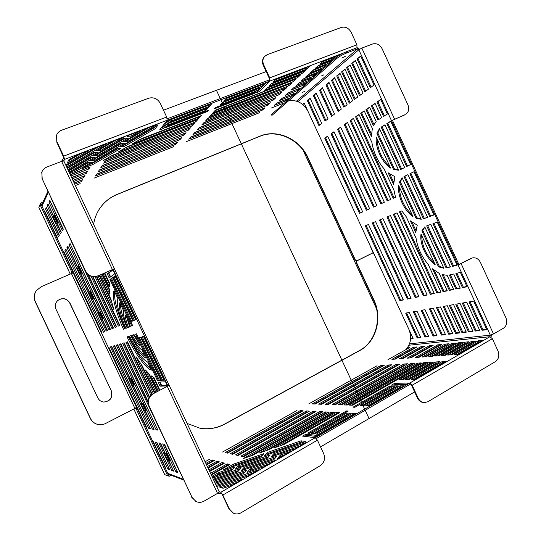 <?xml version="1.0" encoding="UTF-8"?>
<svg xmlns="http://www.w3.org/2000/svg" width="541" height="541" viewBox="0 0 541 541"><rect width="100%" height="100%" fill="white"/><g stroke="black" fill="none" stroke-linecap="round" stroke-linejoin="round"><path stroke-width="0.81" d="M52.267 206.419L52.274 205.715M114.915 292.309L114.577 292.465M108.944 295.021L108.518 295.21M106.144 296.292L105.759 296.468M102.932 297.753L102.58 297.908L102.939 297.773M108.849 273.09L110.614 276.843M369.084 243.328L373.107 252.742L357.06 260.701L355.383 259.998L307.964 157.661C299.788 139.125 277.256 128.711 260.065 136.116L117.14 194.381C110.513 197.12 105.049 201.36 100.734 207.102C96.981 212.214 94.601 217.962 93.593 224.339M342.122 185.069L366.216 237.141M331.775 162.713L339.248 178.861M311.19 118.236L328.894 156.498M288.596 100.795C297.029 99.605 303.501 103.135 308.018 111.385L308.302 112.007M53.14 216.731L53.715 215.622L57.048 222.709L56.433 223.758L57.19 223.555M53.573 215.873L48.034 204.092L47.229 205.729L60.369 233.651L61.289 232.258L57.143 223.447L57.772 222.412L57.048 222.709M53.715 215.622L54.438 215.332L57.772 222.412M76.808 267.024L77.532 266.24L80.859 273.306L80.095 274.044L80.825 273.78M89.312 291.822L80.798 273.726L81.569 272.995L80.859 273.306M77.532 266.24L78.249 265.929L81.569 272.995M91.984 299.315L88.683 292.296L89.502 291.68L92.822 298.733L91.984 299.315L92.7 299.017M92.7 298.984L93.532 298.416L92.822 298.733M89.502 291.68L90.212 291.356L93.532 298.416M101.268 206.392C105.495 201.083 110.736 197.14 117.005 194.55L259.822 136.318C276.999 128.92 299.525 139.321 307.687 157.844L355.072 260.099L356.749 260.803M105.772 296.488L106.158 296.312M108.531 295.23L108.951 295.041M114.57 292.492L114.922 292.329M52.2 205.56L52.186 206.243M101.586 319.717L98.286 312.705L99.165 312.211L102.486 319.264L101.586 319.717L102.486 319.264M99.165 312.211L99.869 311.887L103.189 318.94M129.914 378.098L129.245 378.49L130.313 378.402L133.62 385.435L132.531 385.476L129.245 378.49M145.245 410.693L154.063 429.419L152.346 429.101L113.265 346.051L114.638 345.645L129.935 378.152L131.003 378.058L134.31 385.084L133.62 385.435M131.003 378.058L130.313 378.402M141.722 403.201L141.073 403.627L142.209 403.694L145.515 410.714L144.352 410.599L141.073 403.627M133.37 385.442L141.762 403.282L142.905 403.343L146.205 410.355L145.515 410.714M142.905 403.343L142.209 403.694M165.14 452.966L164.518 453.446L165.803 453.831L169.096 460.831L167.791 460.371M168.799 460.736L173.708 471.17L171.822 470.494L158.844 442.91L160.616 443.343L165.201 453.101L166.486 453.459L169.779 460.459L169.096 460.831M166.486 453.459L165.803 453.831M249.854 440.09L250.05 440.502M242.848 444.012L243.551 444.141M243.524 443.634L243.714 444.046M297.895 413.189L298.084 413.588M291.051 417.016L291.863 417.077M291.87 416.563L292.052 416.969M321.631 399.894L321.814 400.293M314.876 403.681L315.728 403.708M315.755 403.187L315.937 403.586M366.271 374.899L366.453 375.285M359.67 378.592L360.604 378.558M360.664 378.037L360.847 378.43M405.649 352.847L405.824 353.226M399.19 356.465L400.198 356.384M400.279 355.85L400.455 356.235M175.149 466.89L174.608 466.457M408.124 327.677L408.834 329.219C411.951 337.063 410.923 343.907 405.743 349.736M387.708 283.572L405.27 321.516M377.415 261.33L384.847 277.398M187.091 423.434L200.001 428.229C208.725 429.655 216.995 428.276 224.806 424.103L359.664 350.615C376.178 342.027 382.697 318.061 373.905 299.971L356.566 262.561L357.087 260.762L373.134 252.803L374.548 255.142M160.055 382.074L161.691 385.564M102.614 297.976L102.966 297.82M105.793 296.536L106.178 296.36M108.552 295.285L108.971 295.095M114.564 292.559L114.949 292.383M372.884 252.89L356.776 260.87L356.255 262.656L373.581 300.045C382.365 318.115 375.853 342.068 359.346 350.649L224.576 424.076C217.171 428.046 209.313 429.48 201.002 428.391M174.682 466.606L175.21 467.018M404.479 115.01L391.501 120.69L358.825 49.772L361.821 48.108L372.56 44.004C376.563 42.989 379.755 44.592 382.142 48.818L407.907 104.819C409.456 108.869 408.766 112.007 405.845 114.239L405.811 114.259M472.421 257.922L457.997 264.995L391.501 120.69L405.081 114.638M264.299 56.785L264.184 56.906C262.243 59.307 261.945 62.127 263.291 65.36L263.724 64.893C262.378 61.66 262.676 58.834 264.617 56.433L267.193 54.688L341.391 27.422C345.51 26.428 348.776 28.078 351.197 32.359L356.911 44.761L356.959 47.743M263.724 64.893L269.736 77.87L269.905 81.042L167.155 120.237L166.662 117.018L160.298 103.372C157.566 98.678 153.705 96.961 148.728 98.219L61.566 130.246C59.104 131.199 57.427 132.883 56.541 135.291L56.961 141.816L63.682 156.133L166.662 117.018M98.09 275.802C92.707 277.567 88.548 275.991 85.606 271.082L42.218 178.848L41.785 172.275C42.685 169.779 44.403 168.021 46.939 166.993L61.606 161.394L63.858 161.022L114.421 268.701L97.867 275.984L114.428 268.708M85.606 271.082L85.404 271.278C88.339 276.18 92.491 277.749 97.867 275.984M85.404 271.278L42.218 178.848M41.86 172.079L42.083 179.186M153.164 393.611C148.417 396.661 146.99 400.867 148.883 406.23L149.188 406.25C147.294 400.881 148.721 396.668 153.475 393.611L169.191 385.314L153.475 393.611M169.198 385.334L219.186 491.769L217.536 493.365L204.038 501.162C201.333 502.636 198.635 502.738 195.943 501.466L192.075 497.416L149.188 406.25M192.075 497.416L148.883 406.23M167.243 118.79L269.377 79.899L269.296 78.317L263.291 65.36M315.247 437.683L317.418 440.185L323.674 453.601C325.479 458.626 324.336 462.663 320.245 465.706L241.083 512.753C238.527 514.187 235.964 514.329 233.387 513.172L229.425 509.101L222.824 495.042L220.836 492.256L409.848 383.008L412.168 385.233L418.085 397.993L417.436 397.987C418.876 400.84 420.999 402.376 423.813 402.599L423.995 402.599M229.425 509.101L233.455 513.206M229.005 508.925L222.412 494.887L220.836 492.256L219.213 491.918M417.436 397.987L411.525 385.246L409.848 383.008L489.936 336.718L492.364 338.727L497.99 350.933C499.647 355.491 498.795 359.048 495.441 361.598L427.931 401.713L424.469 402.612C421.655 402.389 419.525 400.854 418.085 397.993M471.252 258.375L472.482 257.908C475.877 257.34 478.528 258.841 480.428 262.405L505.923 317.797C507.559 322.308 506.728 325.79 503.421 328.245L493.514 333.966L490.315 335.136L457.997 264.995L470.569 258.557M225.976 98.638L260.674 85.39L261.404 84.646M171.957 119.27L208.995 105.123L209.617 104.413M258.037 90.746L266.612 82.658M161.171 127.96L162.855 127.311L168.461 120.122M168.833 123.22L205.397 109.208L205.972 108.552M222.168 102.783L256.454 89.644L257.131 88.954M110.709 156.248L192.075 124.342M96.514 174.344L175.683 142.966M99.186 170.205L179.727 138.368M104.839 161.434L188.288 128.643M203.673 122.915L279.068 93.275M211.375 114.53L288.826 84.234M125.492 147.774L195.646 120.285M66.083 165.762L98.557 146.8M89.285 164.565L92.328 163.382L117.904 148.667M271.095 84.031L301.716 72.291L302.48 71.588M67.321 168.407L94.452 152.623M96.007 154.354L97.427 154.205L124.917 138.273M73.001 180.491L83.47 176.17M70.357 174.871L88.596 167.48M72.934 170.915L76.159 169.664L88.683 162.435M68.247 161.002L81.096 153.468M276.417 103.412L285.689 99.598M287.717 93.214L297.374 89.211M298.828 83.192L308.864 79.006M322.598 61.735L332.587 57.921L333.466 57.143M312.894 70.492L323.417 66.07M129.637 134.939L130.814 134.858L132.646 133.789M308.235 74.705L318.595 70.357M317.682 66.178L327.562 62.391L328.373 61.667M303.69 78.803L313.895 74.536M293.675 87.838L303.535 83.74M281.969 98.401L291.43 94.499M98.922 149.302L100.423 149.154L115.74 140.241M125.904 140.308L127.182 140.2L149.282 127.439M71.71 177.739L85.985 171.91M74.239 183.129L81.055 180.268M93.208 159.203L94.547 159.047L121.34 143.575M68.518 170.956L91.51 157.634M275.491 79.73L306.456 67.902L307.281 67.138M266.828 88.21L297.104 76.572L297.807 75.916M122.489 145.448L123.7 145.333L154.719 127.487L155.504 126.438M139.186 139.923L198.506 117.039L198.993 116.484M214.872 110.722L293.256 80.129M207.629 118.607L284.093 88.623M199.102 127.892L273.273 98.645M101.958 165.904L183.926 133.593M194.699 132.687L267.68 103.825M190.452 137.313L262.284 108.829M56.575 135.182L56.798 142.209L64.528 159.392L63.682 156.133M191.703 497.253L196.099 501.541M297.902 101.62L358.825 49.772L357.364 49.048L357.729 48.737L346.842 52.896L346.335 51.794C342.203 53.485 338.889 55.324 336.407 57.319L336.908 58.408L271.873 115.463M336.407 57.319L271.454 114.557M336.908 58.408C339.396 56.42 342.71 54.58 346.842 52.896M342.433 57.637L345.212 56.406L342.433 57.637M302.257 92.464L304.766 91.355L302.257 92.464M321.246 76.004L323.883 74.841L321.246 76.004M346.335 51.794L357.229 47.642L357.729 48.737M186.55 141.553L259.639 112.643M262.426 110.073L188.748 139.165L190.689 137.049L264.894 107.794L262.426 110.073L261.979 109.106M267.775 105.137L192.968 134.567L194.983 132.376L270.331 102.783L267.775 105.137L267.322 104.156M184.102 134.993L100.849 167.622L102.168 165.58L186.09 132.748L184.102 134.993L183.615 133.952M273.32 100.031L197.343 129.806L199.433 127.527L275.964 97.59L273.32 100.031L272.853 99.03M283.552 89.123L284.025 90.158L205.823 120.575L208.062 118.134L286.852 87.547L284.025 90.158M292.607 80.731L293.1 81.792L213.019 112.738L215.392 110.154L296.083 79.04L293.1 81.792M198.506 117.039L199.02 118.148L131.95 144.068L141.208 138.767L201.279 115.598L199.02 118.148M154.719 127.487L155.267 128.663L124.241 146.489L119.96 146.902L158.067 124.964L155.267 128.663M123.7 145.333L124.241 146.489M267.477 87.574L300.668 74.82L297.597 77.647L264.657 90.333L267.477 87.574M297.104 76.572L297.597 77.647M276.255 78.979L310.203 66.022L306.963 69.011L273.273 81.901L276.255 78.979M306.456 67.902L306.963 69.011M68.274 170.435L90.076 157.789L94.716 157.269L69.059 172.112M94.547 159.047L95.088 160.204L90.543 160.745L120.048 143.69L124.403 143.304L95.088 160.204M80.92 180.498L81.414 181.546L74.732 184.183M74.171 182.98L82.523 179.686L81.414 181.546M85.796 172.227L86.31 173.323L72.224 178.841M71.608 177.536L87.5 171.314L86.31 173.323M127.182 140.2L127.73 141.384L123.402 141.756L146.016 128.69L157.086 124.464L127.73 141.384M100.423 149.154L100.984 150.357L96.298 150.824L112.082 141.641L123.517 137.279L100.984 150.357M271.312 108.024L282.848 103.459M291.498 95.804L279.711 100.443L282.348 98.063L294.216 93.404L291.498 95.804L291.051 94.837M303.021 84.2L303.487 85.201L291.349 89.941L294.176 87.385L306.395 82.624L303.487 85.201M313.266 75.098L313.739 76.132L301.31 80.947L304.312 78.242L316.83 73.4L313.739 76.132M327.562 62.391L328.062 63.466L315.227 68.389L318.473 65.461L331.403 60.511L328.062 63.466M317.905 70.972L318.392 72.021L305.827 76.869L308.904 74.097L321.557 69.214L318.392 72.021M130.814 134.858L131.375 136.061L126.986 136.386L129.184 135.115L140.437 130.821L131.375 136.061M322.673 66.732L323.16 67.794L310.466 72.69L313.624 69.836L326.412 64.92L323.16 67.794M323.457 60.964L336.522 55.98L333.094 59.01L320.116 63.973L323.457 60.964M332.587 57.921L333.094 59.01M308.289 79.513L308.762 80.535L296.475 85.316L299.389 82.685L311.765 77.877L308.762 80.535M296.935 89.61L297.388 90.597L285.425 95.284L288.157 92.822L300.201 88.109L297.388 90.597M285.81 100.836L274.186 105.427L276.735 103.128L288.434 98.516L285.81 100.836L285.371 99.882M77.018 155.024L88.832 150.513L67.185 163.186L68.808 159.838L77.018 155.024M76.159 169.664L76.694 170.807L69.721 173.519M69.451 172.931L87.331 162.598L91.902 162.036L76.694 170.807M88.379 167.852L88.9 168.968L70.885 175.994M70.249 174.628L90.144 166.878L88.9 168.968M83.314 176.44L83.814 177.509L73.502 181.566M72.913 180.315L84.964 175.582L83.814 177.509M75.368 185.543L80.169 183.642M123.558 138.374L127.967 138.029L97.975 155.382L93.363 155.889L123.558 138.374M97.427 154.205L97.975 155.382M67.064 167.852L92.944 152.785L97.651 152.298L67.875 169.583M271.805 83.334L305.367 70.479L302.216 73.387L268.904 86.175L271.805 83.334M301.716 72.291L302.216 73.387M92.328 163.382L92.863 164.518L82.11 168.697L116.687 148.789L120.988 148.356L92.863 164.518M66.009 165.607L66.394 164.816L94.695 148.275L106.32 143.838L66.644 166.966M195.707 121.887L118.276 151.913L127.365 146.699L197.905 119.405L195.707 121.887L195.2 120.792M288.231 84.781L288.718 85.83L209.543 116.525L211.849 114.016L291.626 83.152L288.718 85.83M278.588 93.721L279.061 94.736L201.888 124.863L204.058 122.496L281.8 92.207L279.061 94.736M187.93 129.056L188.424 130.117L103.71 163.186L105.082 161.056L190.486 127.784L188.424 130.117M179.937 139.693L98.097 171.896L99.368 169.928L181.857 137.529L179.937 139.693L179.463 138.672M175.92 144.231L95.446 176.008L96.67 174.114L177.773 142.141L175.92 144.231L175.453 143.223M94.073 178.145L173.837 146.584M191.663 124.809L192.17 125.891L103.5 160.379L112.42 155.267L194.3 123.476L192.17 125.891M377.091 365.736L308.843 403.836M389.811 365.919L388.749 365.987L388.296 365.019L391.812 364.79L321.658 404.242L318.595 404.141L388.296 365.019M388.749 365.987L320.732 404.208M407.603 363.775L335.434 404.668L332.14 404.567L403.829 364.019L407.603 363.775M405.54 364.945L404.296 365.019L334.338 404.634M404.296 365.019L403.829 364.019M419.018 364.107L417.598 364.194L417.125 363.167L421.128 362.903L347.261 405.04L343.758 404.932L417.125 363.167M417.598 364.194L346.017 404.999M301.506 411.674L300.681 411.627L226.841 452.979M300.681 411.627L300.221 410.633L303.095 410.781L227.511 453.128L225.178 452.607L300.221 410.633M314.382 412.37L313.408 412.316L237.235 455.285M313.408 412.316L312.928 411.288L316.018 411.451L238.04 455.461L235.518 454.9L312.928 411.288M425.131 363.728L423.637 363.822L423.15 362.774L427.262 362.511L352.637 405.202L349.04 405.094L423.15 362.774M423.637 363.822L351.325 405.162M284.072 444.432L274.057 447.907L336.089 412.485L339.592 412.668L284.072 444.432M337.875 413.655L336.597 413.581L280.421 445.703M336.597 413.581L336.089 412.485M303.562 442.267L301.567 441.983L301.019 440.827L305.821 441.49L264.495 455.711L267.396 452.438L301.019 440.827M301.567 441.983L267.93 453.574L266.727 454.94M267.93 453.574L267.396 452.438M431.407 363.342L429.831 363.437L429.338 362.375L433.557 362.105L402.896 379.701L398.886 379.823L429.338 362.375M429.831 363.437L401.388 379.748M444.479 362.531L442.721 362.639L442.22 361.55L446.67 361.266L415.387 379.336L411.146 379.464L442.22 361.55M442.721 362.639L413.709 379.383M214.182 481.118L246.608 470.122L243.382 473.693L215.169 483.221M244.83 472.097L214.73 482.274M273.854 459.64L241.002 470.805L244.187 467.329L276.789 456.205L273.854 459.64M275.139 458.139L244.728 468.492L243.342 470.014M244.728 468.492L244.187 467.329M395.37 359.082L391.907 359.352L413.48 347.288L417.07 346.93L395.37 359.082M414.94 348.12L413.912 348.221L394.375 359.163M413.912 348.221L413.48 347.288M410.91 357.892L407.197 358.176L429.331 345.706L433.172 345.327L410.91 357.892M430.988 346.558L429.777 346.673L409.733 357.98M429.777 346.673L429.331 345.706M426.186 356.722L422.223 357.026L444.885 344.157L448.989 343.751L426.186 356.722M446.758 345.023L445.351 345.158L424.82 356.823M445.351 345.158L444.885 344.157M209.57 459.262L205.093 461.764M218.151 462.44L217.448 462.251L216.955 461.196L219.281 461.804L208.075 468.107M217.448 462.251L207.859 467.647M207.359 466.585L216.955 461.196M228.593 465.213L227.761 464.99L211.051 474.45M227.761 464.99L227.247 463.894L229.756 464.55L211.308 475.005M210.53 473.348L227.247 463.894M466.707 343.082L465.044 343.244L464.563 342.203L469.006 341.763L445.534 355.234L441.24 355.565L464.563 342.203M465.044 343.244L443.918 355.356M480.462 341.743L478.616 341.919L478.122 340.85L482.809 340.39L458.883 354.206L454.352 354.558L478.122 340.85M478.616 341.919L457.091 354.348M233.083 468.959L218.929 473.808L218.402 472.685L234.916 467.018L231.717 470.413L212.275 477.061M218.929 473.808L214.608 476.263M211.944 476.351L218.402 472.685M242.855 479.008L231.988 485.291L223.007 488.28L219.206 486.92L242.855 479.008M237.073 482.356L221.222 487.644M290.334 451.579L279.981 457.564L277.587 458.376L280.488 454.94L290.334 451.579M284.505 454.947L281.043 456.131L279.778 457.632M281.043 456.131L280.488 454.94M274.76 460.574L264.245 466.653L247.048 472.462L250.24 468.891L274.76 460.574M268.951 463.935L250.794 470.075L249.367 471.678M250.794 470.075L250.24 468.891M305.658 442.727L295.467 448.617L270.906 457.017L273.807 453.662L305.658 442.727M299.822 446.102L274.355 454.825L273.117 456.259M274.355 454.825L273.807 453.662M473.497 342.419L471.745 342.588L471.258 341.54L475.816 341.08L452.12 354.727L447.705 355.065L471.258 341.54M471.745 342.588L450.416 354.862M462.372 342.419L439.116 355.728L434.937 356.046L458.044 342.852L462.372 342.419M460.1 343.724L458.518 343.88L437.588 355.843M458.518 343.88L458.044 342.852M223.271 463.799L222.507 463.596L221.999 462.521L224.414 463.15L209.658 471.482M222.507 463.596L209.421 470.974M208.914 469.892L221.999 462.521M213.222 461.135L212.579 460.959L212.092 459.924L214.331 460.513L206.554 464.868M212.579 460.959L206.358 464.448M205.864 463.407L212.092 459.924M453.656 344.353L452.161 344.495L451.694 343.481L455.914 343.062L432.874 356.208L428.797 356.519L451.694 343.481M452.161 344.495L431.427 356.316M419.099 357.263L415.251 357.56L437.669 344.881L441.652 344.482L419.099 357.263M439.441 345.733L438.129 345.861L417.821 357.358M438.129 345.861L437.669 344.881M403.004 358.5L399.42 358.771L421.27 346.51L424.983 346.139L403.004 358.5M422.825 347.349L421.71 347.464L401.922 358.582M421.71 347.464L421.27 346.51M407.319 348.864L406.501 348.938M407.339 347.897L409.415 347.687L387.992 359.65M267.268 458.261L235.2 469.223L238.378 465.828L270.196 454.907L267.268 458.261M268.519 456.82L238.906 466.964L237.56 468.418M238.906 466.964L238.378 465.828M212.748 478.055L240.637 468.54L237.431 472.023L213.695 480.083M238.838 470.494L213.282 479.198M437.858 362.943L436.188 363.045L435.694 361.97L440.022 361.692L409.057 379.525L404.932 379.64L435.694 361.97M436.188 363.045L407.468 379.566M262.169 455.563L233.908 465.301L233.387 464.185L263.873 453.656L260.945 456.929L223.419 469.838L233.387 464.185M233.908 465.301L229.749 467.661M215.676 484.29L258.943 469.716L248.245 475.897L217.347 486.258L216.447 485.933M253.141 473.071L216.224 485.473M332.661 413.371L331.45 413.304L330.95 412.222L334.358 412.398L269.087 449.632L259.24 453.04L330.95 412.222M331.45 413.304L265.597 450.842M321.185 412.742L320.123 412.688L319.636 411.64L322.842 411.802L243.612 456.699L240.995 456.117L319.636 411.64M320.123 412.688L242.74 456.503M307.829 412.012L306.93 411.965L231.94 454.109M306.93 411.965L306.456 410.957L309.438 411.113L232.677 454.271L230.25 453.737L306.456 410.957M296.975 410.463L222.54 452.026M414.562 363.329L341.513 404.857L338.111 404.749L410.666 363.579L414.562 363.329M412.472 364.512L411.14 364.593L340.343 404.824M411.14 364.593L410.666 363.579M397.534 365.439L396.384 365.513L395.931 364.526L399.569 364.289L328.421 404.452L325.242 404.35L395.931 364.526M396.384 365.513L327.413 404.418M382.345 366.379L381.371 366.44L380.932 365.493L384.326 365.27L315.139 404.039L312.184 403.944L380.932 365.493M381.371 366.44L314.287 404.012M327.082 413.067L325.946 413.006L325.452 411.938L328.759 412.107L252.904 455.238L243.247 458.585L325.452 411.938M325.946 413.006L249.59 456.388M269.377 79.899L269.905 81.042L344.137 52.727M165.255 127.75L166.263 126.479L208.339 110.303L207.162 111.622L165.255 127.75M206.818 110.891L207.162 111.622M220.275 104.846L222.784 102.114L259.775 87.946L256.968 90.76L220.275 104.846M256.454 89.644L256.968 90.76M167.277 125.194L169.34 122.584L208.319 107.652L205.932 110.35L167.277 125.194M205.397 109.208L205.932 110.35M159.663 129.901L166.736 120.778L170.584 119.311L163.396 128.467L159.663 129.901M162.855 127.311L163.396 128.467M259.308 91.557L255.92 92.863L265.827 82.962L269.317 81.63L259.308 91.557L258.801 90.455M170.381 121.265L172.505 118.58L211.991 103.507L209.529 106.286L170.381 121.265M208.995 105.123L209.529 106.286M264.082 83.625L261.195 86.519L224.055 100.727L226.638 97.921L264.082 83.625M260.674 85.39L261.195 86.519M214.27 108.89L215.487 107.558L255.589 92.146L254.216 93.519L214.27 108.89M253.885 92.795L254.216 93.519M410.369 384.13L316.377 438.535M309.445 433.341L307.768 433.145L346.463 410.964L348.289 411.045L309.445 433.341M346.882 411.85L346.463 410.964M363.843 405.554L360.042 405.439L393.916 385.976L397.96 385.909L363.843 405.554M395.978 387.052L394.423 387.072L362.375 405.507M394.423 387.072L393.916 385.976M314.571 433.923L311.136 433.53L346.801 413.04L350.507 413.236L314.571 433.923M348.749 414.244L347.329 414.169L313.246 433.774M347.329 414.169L346.801 413.04M314.537 437.595L302.602 436.107L306.05 434.132L318.081 435.552L314.537 437.595M316.492 436.465L306.585 435.268L304.671 436.364M306.585 435.268L306.05 434.132M391.508 385.138L394.646 383.339L408.996 383.028L405.784 384.881L391.508 385.138M406.974 384.198L395.146 384.421L393.983 385.091M395.146 384.421L394.646 383.339M319.846 434.531L316.316 434.125L352.387 413.331L356.201 413.527L319.846 434.531M354.423 414.555L352.921 414.474L318.446 434.369M352.921 414.474L352.387 413.331M400.015 385.882L404.174 385.814L369.686 405.736L365.777 405.615L400.015 385.882L400.529 386.991L368.137 405.689M402.173 386.971L400.529 386.991M354.882 407.258L353.036 407.19L389.939 386.037L391.921 386.003L354.882 407.258M390.345 386.91L389.939 386.037M114.381 268.762L169.11 385.3M167.926 385.97L113.123 269.283M64.095 252.201L102.006 332.735M63.561 251.998L63.831 251.646L102.026 332.783L101.505 332.999M96.785 276.383L119.865 325.466L118.323 326.095L95.108 276.721M96.372 276.498L119.446 325.567L119.838 325.405M118.323 326.095L119.446 325.567M109.066 329.895L69.045 244.836L70.059 243.518L110.432 329.334L109.066 329.895L110.411 329.28M70.337 244.106L110.127 329.395M69.045 244.836L70.127 244.376M108.342 347.511L108.89 347.349L146.895 428.093L146.415 428.005M108.687 347.41L146.537 427.329M114.381 345.719L129.671 378.22M133.079 385.456L141.485 403.329M144.934 410.66L153.685 428.621M152.346 429.101L153.36 428.567M160.339 430.575L119.358 344.245L120.846 343.805L148.004 401.55M120.515 343.9L147.984 402.308M127.142 341.932L151.832 394.443M150.858 395.282L125.945 342.291L127.548 341.811L152.177 394.193M153.346 393.517L136.014 356.654L142.283 365.953L154.875 392.732M140.822 363.931L154.462 392.949M155.882 392.218L145.421 369.963L149.404 374.271L157.458 391.413M148.376 373.256L157.018 391.643M158.256 391.008L151.095 375.772L153.996 377.652L159.879 390.176M153.218 377.253L159.406 390.419M147.693 362.071L151.46 370.085C146.171 368.915 135.608 354.287 127.067 336.908L128.724 336.367C136.325 351.109 142.648 359.677 147.693 362.071M128.271 336.516C136.778 353.293 144.291 364.025 150.811 368.698M139.314 337.577L141.194 337.016L161.536 380.323L159.46 380.451L139.314 337.577M140.599 337.192L160.643 379.85L161.299 379.809M159.46 380.451L160.643 379.85M134.418 320.279L113.908 276.613L115.551 275.403L136.271 319.521L134.418 320.279L136.237 319.454M115.673 275.667L115.132 276.066L135.635 319.704M113.908 276.613L115.132 276.066M50.239 201.38L63.114 229.472M48.974 202.165L49.806 200.461L63.311 229.174L62.357 230.622L48.974 202.165L50.063 201.732M152.954 441.456L165.336 467.275M152.718 441.395L153.211 441.524L165.837 468.344L165.309 468.154M160.278 443.262L164.904 453.101M168.447 460.621L173.188 470.061M171.822 470.494L172.829 469.94M180.599 473.645L167.095 444.945M142.006 349.966L145.806 358.047C141.478 355.91 136.068 348.593 129.57 336.089L131.294 335.528C135.541 343.494 139.111 348.309 142.006 349.966M130.794 335.69C136.034 345.848 140.768 352.718 144.988 356.316M109.938 279.521L110.716 278.953L132.714 325.77L131.828 326.101L109.938 279.521L110.804 279.136M131.828 326.101L132.68 325.702M114.766 273.739L109.187 277.918L107.294 273.895L112.805 269.567L114.766 273.739M112.954 269.878L108.498 273.361L110.263 277.107M107.294 273.895L108.498 273.361M136.075 337.334L140.085 345.875C137.914 344.461 135.277 340.918 132.173 335.237L134.053 334.629L136.075 337.334M133.424 334.832L138.712 342.947M128.481 327.373C126.114 321.428 125.147 317.296 125.559 314.97L129.576 323.518L130.313 326.676L128.481 327.373L130.28 326.581M126.817 317.648L129.644 326.818M160.055 386.173L158.175 382.176L165.512 381.79L167.46 385.929L160.055 386.173L161.225 385.577L167.196 385.368M159.588 382.102L161.225 385.577M157.424 380.573L135.595 334.122L136.501 333.831L158.439 380.512L157.424 380.573L158.263 380.147M125.925 328.34C120.487 315.45 118.459 306.923 119.825 302.764L123.639 310.872C122.902 313.814 124.227 319.42 127.615 327.704L125.925 328.34L127.575 327.609M120.528 304.258C120.413 309.432 122.597 317.283 127.074 327.799M164.146 444.215L177.333 471.536M175.913 471.962L162.685 443.857L164.525 444.31L177.867 472.665L175.913 471.962L176.934 471.394M156.552 442.342L169.191 468.641M167.886 469.081L155.139 441.997L156.843 442.416L169.698 469.73L167.886 469.081L168.873 468.533M44.45 211.409L44.68 210.949L57.454 238.087L57.197 238.48M45.086 211.815L57.319 238.29M46.323 207.582L59.334 235.227L58.448 236.573L45.552 209.164L46.323 207.582M46.742 208.468L59.179 235.457M45.552 209.164L46.607 208.738M48.453 204.992L53.417 216.163M47.229 205.729L48.305 205.303M56.94 223.649L61.113 232.522M64.643 227.146L50.969 198.08M113.218 277.465L112.717 277.837L132.903 320.813L133.471 320.583M111.5 278.378L113.096 277.208L133.505 320.651L131.706 321.374L111.5 278.378L112.717 277.837M131.706 321.374L132.903 320.813M162.591 380.262L142.141 336.732L144.075 336.15L164.734 380.127L162.591 380.262L164.491 379.606M143.446 336.34L163.795 379.654M123.47 329.266C115.564 311.657 111.311 294.737 114.151 290.686L117.931 298.733C116.254 303.515 118.641 313.489 125.099 328.651L123.47 329.266L125.059 328.563M114.685 291.829C113.799 299.193 117.106 311.494 124.606 328.732M104.778 272.928L109.843 283.707L109.289 286.818L103.108 273.665M104.291 273.144L109.613 284.465M102.29 274.03L109.289 288.928L109.924 294.439L100.667 274.747M101.83 274.233L109.37 290.28M99.625 275.207L110.919 299.22L113.941 309.695L98.056 275.903M99.206 275.396L111.5 301.56M148.64 398.676L122.584 343.285L124.132 342.825L149.553 396.884M123.761 342.94L149.316 397.27M116.254 345.165L117.681 344.739L157.85 430.115L156.072 429.791L116.254 345.165M117.39 344.827L157.465 429.311M156.072 429.791L157.1 429.243M110.384 346.909L111.71 346.517L150.412 428.743L148.761 428.438L110.384 346.909M111.48 346.585L150.046 427.965M148.761 428.438L149.756 427.911M102.29 319.393L107.524 330.524L106.212 331.065L107.503 330.477M106.212 331.065L66.928 247.595L67.902 246.324L77.363 266.415M92.687 298.99L98.962 312.326M68.18 246.906L77.16 266.625M66.928 247.595L67.997 247.149M80.575 273.881L89.089 291.984M92.45 299.126L98.726 312.461M102.046 319.508L107.253 330.578M93.038 276.721L116.592 326.805L115.118 327.413L91.077 276.289M92.592 276.661L116.214 326.892L116.565 326.75M115.118 327.413L116.214 326.892M88.454 274.95L113.454 328.096L112.034 328.678L71.473 241.665M87.858 274.483L113.11 328.171L113.427 328.042M112.034 328.678L113.11 328.171M66.103 249.604L104.704 331.626M64.893 250.26L65.833 249.036L104.724 331.674L103.459 332.194L64.893 250.26L65.934 249.82M103.459 332.194L104.481 331.714M347.559 122.604L344.259 124.646L347.478 122.422L384.36 202.266L380.844 203.829L344.259 124.646M345.138 124.274L381.703 203.423L384.347 202.246M381.703 203.423L380.844 203.829M321.442 140.396L355.924 214.905M334.013 131.72L369.652 208.799L366.379 210.26L331.011 133.789L334.013 131.72M334.095 131.896L331.863 133.431L367.211 209.867L369.645 208.785M367.211 209.867L366.379 210.26M331.863 133.431L331.011 133.789M365.29 225.813L368.502 224.501L403.397 299.937L399.921 300.661L365.29 225.813M366.135 225.469L400.725 300.235L403.288 299.7M400.725 300.235L399.921 300.661M379.464 220.031L382.906 218.632L418.984 296.705L415.265 297.476L379.464 220.031M380.33 219.68L416.09 297.036L418.876 296.461M416.09 297.036L415.265 297.476M393.381 214.358L397.047 212.863L434.295 293.526L430.325 294.351L393.381 214.358M394.267 213.999L431.17 293.898L434.18 293.276M431.17 293.898L430.325 294.351M400.36 211.511L437.764 292.525L436.912 292.985L399.468 211.876L401.828 210.916L406.19 216.738L416.043 238.081C417.496 247.677 421.554 256.475 428.229 264.475L440.989 292.14L436.912 292.985M437.764 292.525L440.874 291.883M363.072 93.079L359.535 95.676L346.632 67.699L350.054 64.852L363.072 93.079M350.189 65.15L347.559 67.341L360.353 95.081M347.559 67.341L346.632 67.699M339.964 73.245L352.651 100.741L349.297 103.209L336.712 75.95L339.964 73.245M340.1 73.535L337.618 75.598L350.095 102.628M337.618 75.598L336.712 75.95M316.14 93.066L328.056 118.844L325.107 121.015L313.28 95.439L316.14 93.066M316.262 93.336L314.138 95.101L325.865 120.454M314.138 95.101L313.28 95.439M304.272 103.297L302.771 104.541M302.547 104.366L304.15 103.033L315.68 127.947M328.982 82.381L341.317 109.086L338.145 111.419L325.912 84.937L328.982 82.381M329.111 82.665L326.798 84.585L338.93 110.844M326.798 84.585L325.912 84.937M401.699 313.814L413.108 338.456L410.592 338.761M410.612 338.416L412.959 338.132M414.257 311.589L425.821 336.597L425.016 337.043L413.317 311.751L416.962 311.109L428.749 336.603L425.016 337.043M425.821 336.597L428.594 336.265M430.359 308.735L442.322 334.622L441.497 335.089L429.398 308.904L433.3 308.214L445.493 334.608L441.497 335.089M442.322 334.622L445.331 334.264M443.14 306.47L447.272 305.739L459.809 332.911L455.576 333.412L443.14 306.47M444.12 306.294L456.415 332.938L459.647 332.553M456.415 332.938L455.576 333.412M455.752 304.238L460.1 303.467L472.956 331.349L468.499 331.876L455.752 304.238M456.753 304.056L469.358 331.39L472.787 330.977M469.358 331.39L468.499 331.876M469.033 301.885L473.618 301.073L486.812 329.699L482.112 330.26L469.033 301.885M470.055 301.702L482.985 329.76L486.636 329.32M482.985 329.76L482.112 330.26M434.213 270.216L443.918 291.247L447.123 290.578M443.918 291.247L443.059 291.707L432.475 268.782L439.184 273.361L447.245 290.842L443.059 291.707M443.295 274.889L450.234 289.935L453.541 289.246M450.234 289.935L449.368 290.402L442.044 274.537L447.123 275.322L453.662 289.509L449.368 290.402M456.929 273.225L463.367 287.203L462.487 287.677L455.935 273.462L460.405 272.4L467.011 286.737L462.487 287.677M463.367 287.203L466.89 286.466M449.368 275.031L453.723 273.989L460.249 288.143L455.84 289.056L449.368 275.031M450.355 274.794L456.719 288.583L460.127 287.873M456.719 288.583L455.84 289.056M410.355 220.85L417.246 225.184L415.758 232.556L410.355 220.85M412.053 222.189L415.914 230.554M388.181 172.795L394.883 176.704L393.598 184.535L388.181 172.795M389.831 174.04L393.706 182.432M375.163 103.574L371.39 105.921L375.069 103.378L381.655 117.654L377.916 120.068L371.39 105.921M372.309 105.536L378.761 119.52M380.722 99.476L387.39 113.948L383.549 116.43L376.935 102.087L380.722 99.476M380.81 99.672L377.868 101.701L384.401 115.875M377.868 101.701L376.935 102.087M376.171 121.482L373.364 125.654L365.987 109.647L369.571 107.172L376.171 121.482M369.659 107.368L366.899 109.268L373.932 124.518M366.899 109.268L365.987 109.647M364.303 111.061L360.719 113.285L364.215 110.871L372.343 128.501L371.383 136.393L360.719 113.285M361.625 112.907L371.444 134.188M462.305 303.075L466.768 302.284L479.793 330.531L475.214 331.078L462.305 303.075M463.312 302.892L476.08 330.585L479.624 330.159M476.08 330.585L475.214 331.078M449.361 305.367L453.601 304.617L466.301 332.14L461.953 332.654L449.361 305.367M450.355 305.192L462.805 332.174L466.132 331.775M462.805 332.174L461.953 332.654M437.439 307.477L449.571 333.756L448.739 334.223L436.465 307.653L440.489 306.936L452.858 333.736L448.739 334.223M449.571 333.756L452.695 333.384M422.169 310.182L433.929 335.63L433.111 336.083L421.216 310.351L424.989 309.689L436.972 335.623L433.111 336.083M433.929 335.63L436.817 335.278M406.609 312.941L417.983 337.537L417.192 337.976L405.682 313.104L409.206 312.482L420.797 337.543L417.192 337.976M417.983 337.537L420.648 337.212M334.629 77.681L347.146 104.792L343.887 107.192L331.471 80.311L334.629 77.681M334.764 77.965L332.363 79.96L344.678 106.611M332.363 79.96L331.471 80.311M321.767 123.47L318.913 125.573L307.281 100.43L310.04 98.131L321.767 123.47M310.169 98.401L308.127 100.092L319.663 125.018M308.127 100.092L307.281 100.43M322.45 87.818L334.568 114.05L331.511 116.301L319.488 90.279L322.45 87.818M322.571 88.095L320.36 89.934L332.282 115.733M320.36 89.934L319.488 90.279M345.077 69.397L341.608 71.879L344.942 69.106L357.797 96.961L354.355 99.49L341.608 71.879M342.521 71.52L355.16 98.902M355.437 60.795L351.785 63.412L355.302 60.491L368.489 89.096L364.857 91.76L351.785 63.412M352.718 63.054L365.682 91.159M360.827 56.318L357.08 59.01L360.691 56.007L374.047 84.998L370.321 87.743L357.08 59.01M358.02 58.644L371.153 87.128M359.075 114.665L356.478 116.45L394.085 197.918L393.212 198.331L355.586 116.829L358.994 114.476L371.856 142.351C373.574 152.528 377.652 161.374 384.103 168.88L393.976 190.27L395.539 197.296L393.212 198.331M356.478 116.45L355.586 116.829M394.085 197.918L395.532 197.276M387.809 216.637L424.178 295.352L423.339 295.799L386.93 216.988L390.487 215.541L427.194 295.001L423.339 295.799M424.178 295.352L427.079 294.75M372.262 222.973L375.582 221.621L411.059 298.348L407.468 299.092L372.262 222.973M373.114 222.628L408.279 298.666L410.95 298.105M408.279 298.666L407.468 299.092M361.659 227.294L395.992 301.472M327.623 136.129L362.673 211.903L359.508 213.31L324.722 138.131L327.623 136.129M327.697 136.298L325.56 137.779L360.333 212.924L362.666 211.883M360.333 212.924L359.508 213.31M325.56 137.779L324.722 138.131M340.708 127.331L337.523 129.299L340.627 127.155L376.881 205.587L373.486 207.095L337.523 129.299M338.382 128.934L374.331 206.703L376.867 205.573M374.331 206.703L373.486 207.095M353.489 118.52L350.088 120.623L353.401 118.337L390.825 199.386L387.207 200.995L350.088 120.623M350.974 120.251L388.073 200.589L390.818 199.372M388.073 200.589L387.207 200.995M400.712 169.509L381.175 127.142L384.942 124.788L404.648 167.534L400.712 169.509M385.003 124.924L382.088 126.743L401.605 169.062M382.088 126.743L381.175 127.142M423.454 218.821L403.965 176.562L407.928 174.648L427.586 217.286L423.454 218.821L427.539 217.191M407.934 174.662L404.871 176.143L424.347 218.381M404.871 176.143L403.965 176.562M426.693 225.861L430.859 224.38L450.464 266.916L446.136 268.011L426.693 225.861M427.64 225.523L447.015 267.552L450.362 266.699M447.015 267.552L446.136 268.011M402.308 178.151L400.333 181.749L416.983 217.854L416.097 218.287L399.434 182.161L402.146 177.8L421.277 219.288L416.097 218.287M416.983 217.854L421.081 218.862M400.333 181.749L399.434 182.161M377.084 138.767C377.652 150.094 381.919 159.331 389.872 166.493M390.595 168.062C382.115 162.821 375.136 147.7 376.279 137.029L390.595 168.062M421.716 235.497C421.885 245.939 426.125 255.136 434.443 263.088M435.275 264.887C426.322 258.591 419.37 243.545 421.026 234.01L435.275 264.887M399.427 187.193C399.799 198.074 404.053 207.291 412.188 214.851M412.966 216.535C404.242 210.767 397.277 195.68 398.683 185.577L412.966 216.535M392.435 120.291L458.896 264.522M424.881 227.105L422.758 230.371L421.879 230.811L424.78 226.882L443.863 268.262L438.501 266.848L421.879 230.811M422.758 230.371L439.373 266.388L438.501 266.848M439.373 266.388L443.613 267.714M379.667 129.069L377.848 133.005L394.545 169.198L393.645 169.61L376.935 133.397L379.451 128.596L398.636 170.185L393.645 169.61M394.545 169.198L398.494 169.881M377.848 133.005L376.935 133.397M432.962 223.636L437.236 222.121L457.098 265.225L452.655 266.355L432.962 223.636M433.916 223.298L453.547 265.888L456.996 265.009M453.547 265.888L452.655 266.355M429.676 216.508L409.936 173.681L414.007 171.713L433.923 214.926L429.676 216.508L433.875 214.838M414.014 171.727L410.849 173.255L430.582 216.062M410.849 173.255L409.936 173.681M406.643 166.533L386.849 123.591L390.717 121.177L410.687 164.505L406.643 166.533M390.785 121.319L387.775 123.199L407.542 166.08M387.775 123.199L386.849 123.591M62.377 161.13L62.486 159.527L63.933 158.134M167.155 120.237L64.528 159.392L63.804 160.082L63.757 160.934M221.418 493.493L219.193 493.642L218.239 492.919M491.309 334.913L491.1 337.138M408.922 345.232L489.936 336.718L490.315 335.136L409.503 343.86M357.317 47.845L359.664 49.184M302.98 149.999L376.502 308.661L302.98 149.999M71.933 273.34L71.561 272.542L72.879 271.792L41.062 204.207L40.02 204.62L38.824 207.284L39.324 208.346M136.352 407.569L137.171 408.374L136.176 408.881L167.676 475.796L164.701 474.633L164.2 473.564M41.055 204.207L42.286 203.659M39.452 205.884L40.609 203.125L42.962 202.185M41.089 204.14L40.609 203.125M72.879 271.792L72.988 272.948M137.171 408.374L168.657 475.255L167.676 475.796M71.852 272.238L40.02 204.62M136.176 408.881L135.406 408.157M135.723 408.84L136.717 408.333M71.561 272.542L72.582 272.096M136.467 407.346L134.932 408.408L71.446 273.55L41.15 286.757L36.396 290.585C34.042 294.115 33.704 297.827 35.381 301.729L35.28 301.851C33.603 297.956 33.941 294.243 36.294 290.713L36.653 290.233M97.894 424.462L97.4 424.333C94.262 423.387 91.963 421.439 90.496 418.484L35.381 301.729M97.4 424.333C100.22 425.077 102.973 424.793 105.637 423.461L134.932 408.408M111.426 391.089C112.968 397.669 110.378 401.314 103.656 402.044C100.991 401.679 99.044 400.293 97.813 397.892L55.973 309.175C54.682 306.01 55.209 303.176 57.556 300.681C62.445 297.327 66.55 298.071 69.884 302.926L111.426 391.089L69.735 303.041C66.536 298.294 62.506 297.482 57.65 300.593M97.218 424.293C94.08 423.346 91.787 421.398 90.327 418.45L35.28 301.851M103.872 402.064C110.344 401.084 112.799 397.425 111.223 391.096M71.446 273.55L73.224 272.921L136.515 407.366M168.65 475.248L169.732 474.721M167.798 475.735L169.198 476.283L171.078 475.235M168.724 475.275L169.198 476.283M163.483 110.195L266.733 71.385M320.543 446.893L415.13 391.616M369.043 418.551L216.441 90.293M56.433 223.758L53.113 216.718L56.433 223.737M80.095 274.044L76.788 267.017L80.102 274.03M88.69 292.289L91.997 299.301M98.3 312.698L101.6 319.711M129.258 378.49L132.545 385.476M141.086 403.633L144.373 410.605M167.791 460.405L164.518 453.446L167.811 460.425M361.821 48.108L394.551 119.148M269.736 77.87L356.911 44.761M217.536 493.365L167.345 386.517M492.364 338.727L412.168 385.233M56.798 142.209L56.961 141.816M296.515 101.133L357.364 49.048M112.379 269.479L61.606 161.394M317.418 440.185L222.824 495.042M461.148 263.704L493.514 333.966M64.528 159.392L63.797 160.947M219.105 491.607L220.836 492.256M48.318 192.44L41.982 206.155M167.751 473.334L183.21 479.204M39.277 208.238L70.269 274.064M133.796 408.989L164.261 473.693M264.184 56.906L264.617 56.433M424.469 402.612L423.813 402.599M56.386 135.69L56.541 135.291M41.65 172.626L41.785 172.275M195.565 501.291L195.943 501.466M232.955 512.983L233.387 513.172M62.486 159.527L61.633 161.38M47.865 191.473L41.556 205.255M219.193 493.642L217.895 493.149M183.595 480.023L168.109 474.099M164.207 473.652L133.769 409.01M70.242 274.077L39.27 208.292"/></g></svg>
